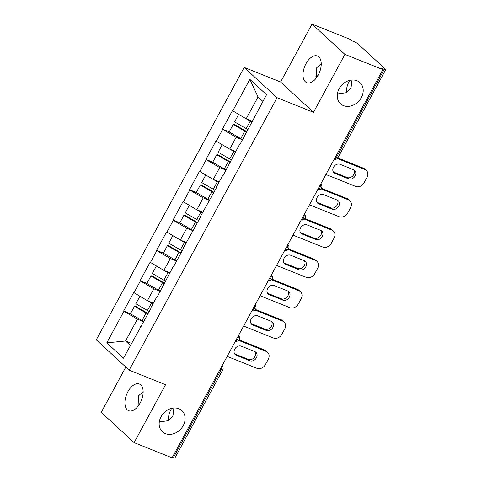 <?xml version="1.0" encoding="UTF-8"?>
<svg xmlns="http://www.w3.org/2000/svg" width="482" height="482" viewBox="0 0 482 482"><rect width="100%" height="100%" fill="white"/><g stroke="black" fill="none" stroke-linecap="round" stroke-linejoin="round"><path stroke-width="0.72" d="M159.283 421.961L167.826 420.756L172.924 416.141L173.888 408.013M178.888 408.748A14.364 11.695 -47.4 0 1 181.871 410.622A14.364 11.695 -47.4 0 1 182.1 427.438A14.364 11.695 -47.4 0 1 165.386 433.625A14.364 11.695 -47.4 0 1 162.404 431.752A14.364 11.695 -47.4 0 1 162.175 414.936A14.364 11.695 -47.4 0 1 178.888 408.748M139.762 403.717A14.364 11.695 -47.4 0 1 137.509 404.079M337.376 93.954L345.919 92.749L351.017 88.134L351.974 80.006M356.981 80.747A14.364 11.695 -47.4 0 1 359.958 82.615A14.364 11.695 -47.4 0 1 360.187 99.437A14.364 11.695 -47.4 0 1 343.479 105.618A14.364 11.695 -47.4 0 1 340.497 103.751A14.364 11.695 -47.4 0 1 340.268 86.929A14.364 11.695 -47.4 0 1 356.981 80.747M317.855 75.716A14.364 11.695 -47.4 0 1 315.596 76.072M138.105 406.169L138.467 395.951L143.142 391.529M127.893 391.715A14.364 7.971 111.8 0 1 139.364 384.027A14.364 7.971 111.8 0 1 140.16 403.018A14.364 7.971 111.8 0 1 128.688 410.7A14.364 7.971 111.8 0 1 127.893 391.715M316.198 78.168L316.553 67.944L321.235 63.528M305.98 63.708A14.364 7.971 111.8 0 1 317.457 56.026A14.364 7.971 111.8 0 1 318.253 75.011A14.364 7.971 111.8 0 1 306.775 82.693A14.364 7.971 111.8 0 1 305.98 63.708M346.341 92.55A14.364 7.971 111.8 0 1 349.323 81.066A14.364 7.971 111.8 0 1 349.715 80.361M168.248 420.557A14.364 7.971 111.8 0 1 171.231 409.073A14.364 7.971 111.8 0 1 171.628 408.368M125.814 367.067L101.232 412.339L134.117 442.627L172.08 457.834L382.877 69.589L344.913 54.388L312.029 24.1L280.59 82.006L244.181 67.426L96.267 339.852L129.152 370.14L277.066 97.713L244.181 67.426M312.029 24.1L349.992 39.307L351.432 40.633L354.204 41.741A3.368 0.578 28.5 0 1 358.247 44.109L385.377 69.095A3.368 0.578 28.5 0 1 385.733 69.661L337.942 157.686A3.368 0.578 28.5 0 1 336.418 157.403L384.214 69.378L381.437 68.263L382.877 69.589M131.508 343.413L125.531 341.015L106.793 342.847L123.476 358.21L150.932 308.438L150.643 308.173L157.078 296.322L157.578 296.201M106.793 342.847L123.94 311.27L123.651 311.004L130.447 313.728M153.403 303.094L147.426 300.696L133.677 292.544L123.651 311.004M133.96 292.809L140.395 280.958L140.111 280.693L146.902 283.416M169.863 272.776L163.88 270.384L150.131 262.232L140.111 280.693M150.42 262.497L156.855 250.646L156.566 250.381L163.362 253.098M186.317 242.464L180.34 240.072L166.591 231.92L156.566 250.381M166.88 232.185L173.315 220.328L173.026 220.069L179.822 222.786M202.777 212.152L196.801 209.76L183.052 201.609L173.026 220.069M183.335 201.874L189.775 190.016L189.486 189.751L196.276 192.475M219.238 181.841L213.255 179.443L199.506 171.291L189.486 189.751M199.795 171.556L206.23 159.705L205.947 159.44L212.737 162.163M235.698 151.529L229.715 149.131L215.966 140.979L205.947 159.44M216.255 141.244L222.69 129.393L222.401 129.128L229.197 131.845M252.152 121.211L246.175 118.819L232.426 110.667L222.401 129.128M232.716 110.932L249.857 79.355L266.54 94.719L239.662 145.022L239.373 144.757L223.202 175.334L222.913 175.068L216.478 186.92L216.767 187.185L200.018 217.237L200.307 217.503L183.558 247.549L183.847 247.814L173.827 266.275L173.538 266.01L157.367 296.587L157.078 296.322M160.193 291.381L153.86 288.845L147.426 300.696M153.86 288.845L140.395 280.958M176.653 261.069L170.315 258.533L163.88 270.384M170.315 258.533L156.855 250.646M173.538 266.01L174.032 265.889M193.107 230.751L186.775 228.215L180.34 240.072M186.775 228.215L173.315 220.328M189.998 235.692L190.492 235.571M209.568 200.44L203.235 197.903L196.801 209.76M203.235 197.903L189.775 190.016M206.453 205.38L206.953 205.26M226.028 170.128L219.696 167.591L213.255 179.443M219.696 167.591L206.23 159.705M222.913 175.068L223.413 174.948M242.488 139.816L236.15 137.28L229.715 149.131M236.15 137.28L222.69 129.393M239.373 144.757L239.867 144.636M384.214 69.378A3.368 0.578 28.5 0 0 385.733 69.661M262.895 101.425L258.045 96.96L246.175 118.819M258.045 96.96L249.857 79.355M173.418 457.617L221.208 369.592A3.368 0.578 -151.5 0 0 222.732 369.875L174.936 457.9A3.368 0.578 -151.5 0 1 173.418 457.617L172.411 457.219M134.117 442.627L165.555 384.72L129.152 370.14M280.59 82.006L313.475 112.294L344.913 54.388M313.475 112.294L277.066 97.713M143.732 321.693L137.4 319.156L125.531 341.015L130.381 345.486M137.4 319.156L123.94 311.27M140.617 326.633L141.118 326.513M246.923 131.646A15.038 2.585 -151.5 0 1 245.531 130.863L233.939 124.175L233.222 124.434L229.161 131.917L240.753 138.605A18.406 3.163 -151.5 0 0 242.585 139.635M252.02 121.458A15.038 2.585 -151.5 0 1 250.965 120.855L250.285 120.464M366.35 170.435A6.736 5.483 132.6 0 0 364.952 169.556L363.518 168.23A6.736 5.483 -47.4 0 1 364.91 169.11L366.35 170.435A6.736 5.483 132.6 0 1 366.989 177.466L364.139 182.714A6.736 5.483 132.6 0 1 355.776 186.462L325.916 174.502M364.952 169.556L337.328 158.494M340.051 164.314A5.272 4.296 132.6 0 0 333.912 166.585A5.272 4.296 132.6 0 0 333.996 172.761A5.272 4.296 132.6 0 0 335.086 173.448L348.613 178.864A5.272 4.296 132.6 0 0 354.746 176.593A5.272 4.296 132.6 0 0 354.662 170.417A5.272 4.296 132.6 0 0 353.571 169.73L340.051 164.314M363.518 168.23L337.792 157.927M333.369 171.996A5.272 4.296 132.6 0 0 333.652 172.122L347.173 177.539A5.272 4.296 132.6 0 0 352.932 175.743A5.272 4.296 132.6 0 0 353.848 169.857M238.668 114.421L234.595 121.91L246.188 128.598A18.406 3.163 -151.5 0 0 248.013 129.634M251.743 121.964A18.406 3.163 -151.5 0 1 250.248 121.121L246.465 118.934M240.205 115.319L238.656 114.427M246.645 132.158A18.406 3.163 -151.5 0 1 244.814 131.128L233.222 124.434M230.462 161.964A15.038 2.585 -151.5 0 1 229.071 161.181L217.478 154.487L216.761 154.746L212.701 162.229L224.293 168.917A18.406 3.163 -151.5 0 0 226.124 169.953M235.565 151.77A15.038 2.585 -151.5 0 1 234.505 151.173L233.824 150.776M349.89 200.747A6.736 5.483 132.6 0 0 348.498 199.867L347.058 198.548A6.736 5.483 -47.4 0 1 348.456 199.421L349.89 200.747A6.736 5.483 132.6 0 1 350.528 207.784L347.685 213.026A6.736 5.483 132.6 0 1 339.316 216.773L309.456 204.814M348.498 199.867L320.867 188.805M323.591 194.626A5.272 4.296 132.6 0 0 317.451 196.897A5.272 4.296 132.6 0 0 317.536 203.073A5.272 4.296 132.6 0 0 318.632 203.759L332.152 209.176A5.272 4.296 132.6 0 0 338.292 206.905A5.272 4.296 132.6 0 0 338.207 200.729A5.272 4.296 132.6 0 0 337.111 200.042L323.591 194.626M347.058 198.548L321.331 188.245M316.909 202.307A5.272 4.296 132.6 0 0 317.192 202.434L330.712 207.85A5.272 4.296 132.6 0 0 336.478 206.055A5.272 4.296 132.6 0 0 337.394 200.169M222.208 144.733L218.135 152.222L229.727 158.915A18.406 3.163 -151.5 0 0 231.559 159.946M235.288 152.282A18.406 3.163 -151.5 0 1 233.788 151.432L230.004 149.245M223.744 145.63L222.196 144.739M230.185 162.47A18.406 3.163 -151.5 0 1 228.354 161.44L216.761 154.746M214.002 192.276A15.038 2.585 -151.5 0 1 212.616 191.493L201.024 184.799L200.307 185.058L196.24 192.541L207.832 199.235A18.406 3.163 -151.5 0 0 209.664 200.265M219.105 182.082A15.038 2.585 -151.5 0 1 218.051 181.485L217.364 181.087M333.436 231.059A6.736 5.483 132.6 0 0 332.038 230.185L330.598 228.86A6.736 5.483 -47.4 0 1 331.996 229.733L333.436 231.059A6.736 5.483 132.6 0 1 334.074 238.096L331.224 243.344A6.736 5.483 132.6 0 1 322.856 247.091L292.996 235.132M332.038 230.185L304.407 219.117M307.13 224.937A5.272 4.296 132.6 0 0 300.997 227.209A5.272 4.296 132.6 0 0 301.075 233.384A5.272 4.296 132.6 0 0 302.172 234.071L315.692 239.488A5.272 4.296 132.6 0 0 321.831 237.216A5.272 4.296 132.6 0 0 321.747 231.041A5.272 4.296 132.6 0 0 320.651 230.354L307.13 224.937M330.598 228.86L304.877 218.557M300.455 232.619A5.272 4.296 132.6 0 0 300.732 232.746L314.258 238.162A5.272 4.296 132.6 0 0 320.018 236.367A5.272 4.296 132.6 0 0 320.934 230.48M205.754 175.05L201.675 182.533L213.267 189.227A18.406 3.163 -151.5 0 0 215.099 190.257M218.828 182.594A18.406 3.163 -151.5 0 1 217.328 181.744L213.55 179.563M207.284 175.948L205.736 175.05M213.725 192.782A18.406 3.163 -151.5 0 1 211.899 191.752L200.307 185.058M197.542 222.588A15.038 2.585 -151.5 0 1 196.156 221.804L184.564 215.111L183.847 215.376L179.786 222.853L191.378 229.546A18.406 3.163 -151.5 0 0 193.204 230.577M202.645 212.399A15.038 2.585 -151.5 0 1 201.59 211.797L200.91 211.405M316.975 261.371A6.736 5.483 132.6 0 0 315.577 260.497L314.137 259.171A6.736 5.483 -47.4 0 1 315.535 260.051L316.975 261.371A6.736 5.483 132.6 0 1 317.614 268.408L314.764 273.656A6.736 5.483 132.6 0 1 306.401 277.403L276.541 265.443M315.577 260.497L287.953 249.429M290.67 255.255A5.272 4.296 132.6 0 0 284.537 257.521A5.272 4.296 132.6 0 0 284.621 263.696A5.272 4.296 132.6 0 0 285.712 264.383L299.238 269.8A5.272 4.296 132.6 0 0 305.371 267.528A5.272 4.296 132.6 0 0 305.287 261.352A5.272 4.296 132.6 0 0 304.196 260.666L290.67 255.255M314.137 259.171L288.417 248.869M283.994 262.937A5.272 4.296 132.6 0 0 284.278 263.064L297.798 268.474A5.272 4.296 132.6 0 0 303.558 266.679A5.272 4.296 132.6 0 0 304.473 260.792M189.293 205.362L185.221 212.845L196.813 219.539A18.406 3.163 -151.5 0 0 198.638 220.569M202.368 212.905A18.406 3.163 -151.5 0 1 200.874 212.056L197.09 209.875M190.83 206.26L189.281 205.368M197.271 223.094A18.406 3.163 -151.5 0 1 195.439 222.063L183.847 215.376M181.087 252.899A15.038 2.585 -151.5 0 1 179.696 252.116L168.104 245.422L167.387 245.687L163.326 253.164L174.918 259.858A18.406 3.163 -151.5 0 0 176.749 260.889M186.185 242.711A15.038 2.585 -151.5 0 1 185.13 242.109L184.449 241.717M300.515 291.688A6.736 5.483 132.6 0 0 299.117 290.809L297.683 289.483A6.736 5.483 -47.4 0 1 299.081 290.363L300.515 291.688A6.736 5.483 132.6 0 1 301.154 298.72L298.304 303.967A6.736 5.483 132.6 0 1 289.941 307.715L260.081 295.755M299.117 290.809L271.493 279.747M274.216 285.567A5.272 4.296 132.6 0 0 268.076 287.838A5.272 4.296 132.6 0 0 268.161 294.014A5.272 4.296 132.6 0 0 269.257 294.701L282.777 300.111A5.272 4.296 132.6 0 0 288.911 297.846A5.272 4.296 132.6 0 0 288.826 291.67A5.272 4.296 132.6 0 0 287.736 290.983L274.216 285.567M297.683 289.483L271.956 279.18M267.534 293.249A5.272 4.296 132.6 0 0 267.817 293.375L281.337 298.792A5.272 4.296 132.6 0 0 287.103 296.99A5.272 4.296 132.6 0 0 288.019 291.11M174.37 236.572L172.821 235.68L168.76 243.157L180.352 249.851A18.406 3.163 -151.5 0 0 182.178 250.881M185.913 243.217A18.406 3.163 -151.5 0 1 184.413 242.368L180.63 240.187M180.81 253.412A18.406 3.163 -151.5 0 1 178.979 252.375L167.387 245.687M164.627 283.217A15.038 2.585 -151.5 0 1 163.241 282.428L151.649 275.74L150.926 275.999L146.865 283.482L158.458 290.17A18.406 3.163 -151.5 0 0 160.289 291.206M169.73 273.023A15.038 2.585 -151.5 0 1 168.67 272.42L167.989 272.029M284.055 322A6.736 5.483 132.6 0 0 282.663 321.12L281.223 319.795A6.736 5.483 -47.4 0 1 282.621 320.675L284.055 322A6.736 5.483 132.6 0 1 284.699 329.037L281.85 334.279A6.736 5.483 132.6 0 1 273.481 338.027L243.621 326.067M282.663 321.12L255.032 310.059M257.756 315.879A5.272 4.296 132.6 0 0 251.616 318.15A5.272 4.296 132.6 0 0 251.7 324.326A5.272 4.296 132.6 0 0 252.797 325.013L266.317 330.429A5.272 4.296 132.6 0 0 272.457 328.158A5.272 4.296 132.6 0 0 272.372 321.982A5.272 4.296 132.6 0 0 271.276 321.295L257.756 315.879M281.223 319.795L255.502 309.498M251.08 323.561A5.272 4.296 132.6 0 0 251.357 323.687L264.877 329.104A5.272 4.296 132.6 0 0 270.643 327.308A5.272 4.296 132.6 0 0 271.559 321.422M156.379 265.986L152.3 273.475L163.892 280.163A18.406 3.163 -151.5 0 0 165.724 281.199M169.453 273.529A18.406 3.163 -151.5 0 1 167.953 272.685L164.169 270.498M157.909 266.883L156.361 265.992M164.35 283.723A18.406 3.163 -151.5 0 1 162.518 282.693L150.926 275.999M148.167 313.529A15.038 2.585 -151.5 0 1 146.781 312.746L135.189 306.052L134.472 306.311L130.405 313.794L142.003 320.488A18.406 3.163 -151.5 0 0 143.829 321.518M153.27 303.335A15.038 2.585 -151.5 0 1 152.216 302.738L151.529 302.341M267.6 352.312A6.736 5.483 132.6 0 0 266.203 351.438L264.763 350.113A6.736 5.483 -47.4 0 1 266.16 350.986L267.6 352.312A6.736 5.483 132.6 0 1 268.239 359.349L265.389 364.597A6.736 5.483 132.6 0 1 257.027 368.338L227.161 356.379M266.203 351.438L238.578 340.37M241.295 346.19A5.272 4.296 132.6 0 0 235.162 348.462A5.272 4.296 132.6 0 0 235.246 354.638A5.272 4.296 132.6 0 0 236.337 355.324L249.857 360.741A5.272 4.296 132.6 0 0 255.996 358.469A5.272 4.296 132.6 0 0 255.912 352.294A5.272 4.296 132.6 0 0 254.815 351.607L241.295 346.19M264.763 350.113L239.042 339.81M234.62 353.872A5.272 4.296 132.6 0 0 234.897 353.999L248.423 359.415A5.272 4.296 132.6 0 0 254.183 357.62A5.272 4.296 132.6 0 0 255.099 351.733M139.919 296.297L135.84 303.787L147.432 310.48A18.406 3.163 -151.5 0 0 149.263 311.511M152.993 303.847A18.406 3.163 -151.5 0 1 151.499 302.997L147.715 300.81M141.449 297.201L139.9 296.303M147.89 314.035A18.406 3.163 -151.5 0 1 146.064 313.005L134.472 306.311M335.418 156.999L336.418 157.403A3.368 1.868 111.8 0 1 334.183 159.277M221.822 366.218A3.368 1.868 -68.2 0 1 221.208 369.592L220.208 369.194M317.722 189.589A3.368 1.868 111.8 0 0 319.964 187.715A3.368 1.868 -68.2 0 0 320.572 184.341M301.262 219.906A3.368 1.868 111.8 0 0 303.503 218.027A3.368 1.868 -68.2 0 0 304.112 214.653M284.808 250.218A3.368 1.868 111.8 0 0 287.043 248.338A3.368 1.868 -68.2 0 0 287.658 244.964M268.347 280.53A3.368 1.868 111.8 0 0 270.583 278.656A3.368 1.868 -68.2 0 0 271.197 275.282M251.887 310.842A3.368 1.868 111.8 0 0 254.128 308.968A3.368 1.868 -68.2 0 0 254.737 305.594M235.427 341.154A3.368 1.868 111.8 0 0 237.668 339.28A3.368 1.868 -68.2 0 0 238.277 335.906M250.248 121.121L246.188 128.598M244.814 131.128L240.753 138.605M335.086 173.448L333.652 172.122M348.613 178.864L347.173 177.539M233.788 151.432L229.727 158.915M228.354 161.44L224.293 168.917M318.632 203.759L317.192 202.434M332.152 209.176L330.712 207.85M217.328 181.744L213.267 189.227M211.899 191.752L207.832 199.235M302.172 234.071L300.732 232.746M315.692 239.488L314.258 238.162M200.874 212.056L196.813 219.539M195.439 222.063L191.378 229.546M285.712 264.383L284.278 263.064M299.238 269.8L297.798 268.474M184.413 242.368L180.352 249.851M178.979 252.375L174.918 259.858M269.257 294.701L267.817 293.375M282.777 300.111L281.337 298.792M167.953 272.685L163.892 280.163M162.518 282.693L158.458 290.17M252.797 325.013L251.357 323.687M266.317 330.429L264.877 329.104M151.499 302.997L147.432 310.48M146.064 313.005L142.003 320.488M236.337 355.324L234.897 353.999M249.857 360.741L248.423 359.415M334.147 159.337A3.368 3.368 0 0 0 337.942 157.686M317.692 189.655A3.368 3.368 0 0 0 320.807 183.913M301.232 219.967A3.368 3.368 0 0 0 304.347 214.225M284.772 250.279A3.368 3.368 0 0 0 287.887 244.543M268.311 280.59A3.368 3.368 0 0 0 271.426 274.854M251.857 310.902A3.368 3.368 0 0 0 254.972 305.166M235.397 341.22A3.368 3.368 0 0 0 238.512 335.478M222.732 369.875A3.368 3.368 0 0 0 222.051 365.796"/></g></svg>
